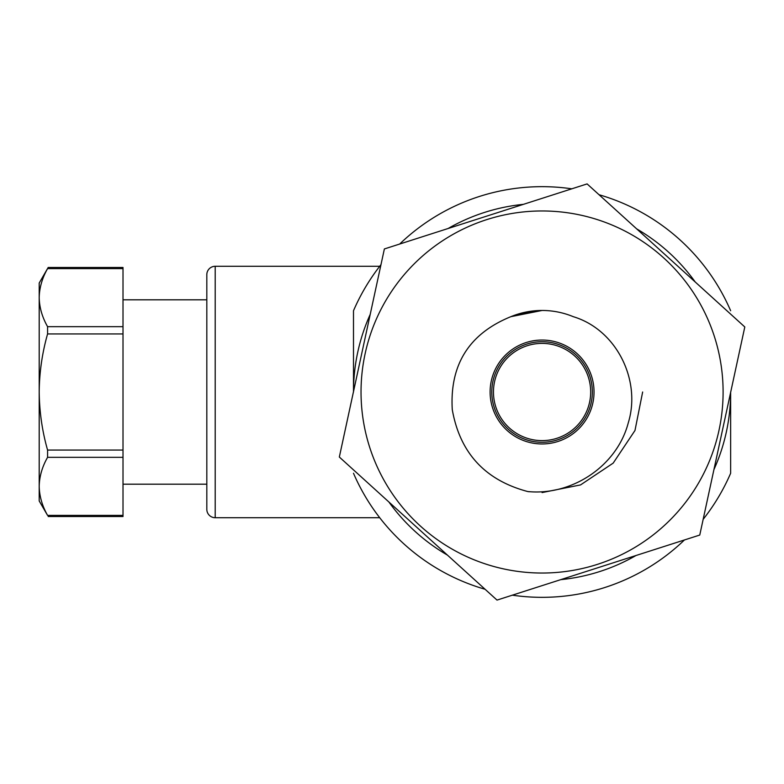 <?xml version="1.0" encoding="UTF-8"?>
<svg xmlns="http://www.w3.org/2000/svg" width="784" height="784" viewBox="0 0 784 784"><rect width="100%" height="100%" fill="white"/><g stroke="black" fill="none" stroke-linecap="round" stroke-linejoin="round"><path stroke-width="1.18" d="M523.389 204.35A188.572 188.572 0 0 0 448.105 228.507M370.224 314.355A188.572 188.572 0 0 0 353.496 391.628M353.496 392L353.496 310.738A205.339 205.339 0 0 1 380.975 264.669M399.703 244.03A205.339 205.339 0 0 1 571.791 188.826M542.067 341.716A50.284 50.284 0 0 1 592.351 392A50.284 50.284 0 0 1 542.067 442.284A50.284 50.284 0 0 1 491.784 392A50.284 50.284 0 0 1 542.067 341.716A50.284 50.284 0 0 1 592.351 392A50.284 50.284 0 0 1 542.067 442.284M529.288 491.754L527.769 491.548C485.08 480.21 459.914 452.897 452.27 409.611C449.634 364.629 469.165 333.651 510.864 316.677A81.536 81.536 0 0 1 542.067 310.464L543.439 310.484M542.067 310.464L510.864 316.677L542.067 310.464A81.536 81.536 0 0 1 573.271 316.677C616.577 329.711 641.4 380.328 628.278 422.821C616.988 466.098 571.908 495.949 527.769 491.548M516.009 314.747L540.695 310.484M542.067 210.965A181.035 181.035 0 0 0 361.032 392A181.035 181.035 0 0 0 542.067 573.035A181.035 181.035 0 0 0 723.103 392A181.035 181.035 0 0 0 542.067 210.965M542.067 198.362L384.376 248.949L339.335 457.033L497.017 600.093L699.759 535.051L744.8 326.967L587.108 183.907L542.067 198.362M642.645 392L634.981 430.485L613.186 463.119L580.552 484.914L542.067 492.577M388.893 501.995A188.572 188.572 0 0 0 447.458 555.121M560.746 579.65A188.572 188.572 0 0 0 636.03 555.493M713.91 469.645A188.572 188.572 0 0 0 730.639 392.372M695.232 282.005A188.572 188.572 0 0 0 636.677 228.879M730.639 392L730.639 473.262A205.339 205.339 0 0 1 703.16 519.331M684.432 539.97A205.339 205.339 0 0 1 512.344 595.174M485.1 589.274A205.339 205.339 0 0 1 353.496 473.262M599.025 194.726A205.339 205.339 0 0 1 730.639 310.738M123.01 268.608L123.01 267.491L48.187 267.491L39.2 283.044L39.2 500.956L47.579 515.392C42.199 505.896 39.406 496.223 39.2 486.354C39.396 476.476 42.189 466.794 47.579 457.327L47.579 450.065C42.209 431.21 39.416 411.855 39.2 392C39.376 372.39 42.169 353.035 47.579 333.935L47.579 326.673C42.199 317.187 39.406 307.504 39.2 297.646C39.396 287.757 42.189 278.075 47.579 268.608L48.187 267.491L47.579 268.608L123.01 268.608L123.01 333.935L47.579 333.935M48.187 516.509L123.01 516.509L123.01 457.327L47.579 457.327M215.208 266.286L215.208 517.714A8.379 8.379 0 0 1 206.819 509.335L206.819 274.665A8.379 8.379 0 0 1 215.208 266.286L379.711 266.286M123.01 299.811L206.819 299.811M123.01 484.189L206.819 484.189M215.208 517.714L379.711 517.714M47.579 450.065L123.01 450.065L123.01 333.935M123.01 450.065L123.01 457.327M542.067 443.96A51.96 51.96 0 0 1 490.108 392A51.96 51.96 0 0 1 542.067 340.04A51.96 51.96 0 0 1 594.027 392A51.96 51.96 0 0 1 542.067 443.96M542.067 440.608A48.608 48.608 0 0 0 590.675 392A48.608 48.608 0 0 0 542.067 343.392A48.608 48.608 0 0 0 493.459 392A48.608 48.608 0 0 0 542.067 440.608M47.579 515.392L123.01 515.392M47.579 326.673L123.01 326.673"/></g></svg>
